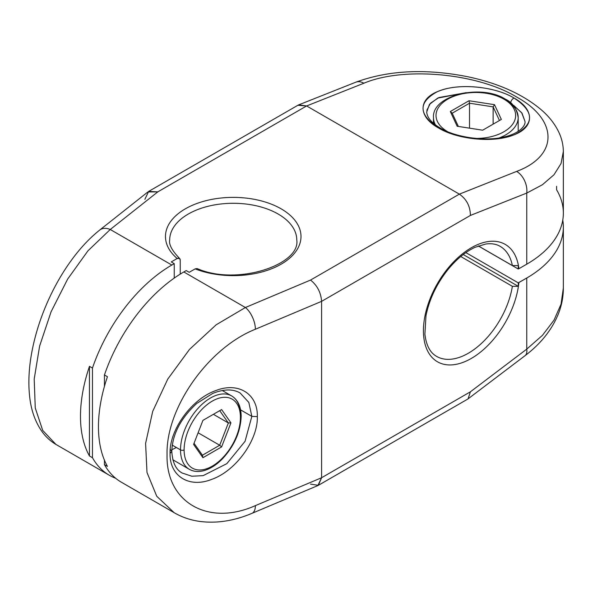 <?xml version="1.0" encoding="UTF-8"?>
<svg xmlns="http://www.w3.org/2000/svg" width="593" height="593" viewBox="0 0 593 593"><rect width="100%" height="100%" fill="white"/><g stroke="black" fill="none" stroke-linecap="round" stroke-linejoin="round"><path stroke-width="0.89" d="M562.772 220.085A124.953 72.138 180 0 1 526.754 278.013L518.252 282.854L465.868 252.618L518.252 282.854L518.89 282.55A67.772 39.131 -60 0 1 445.669 364.628A67.772 39.131 -60 0 1 445.669 271.186A67.772 39.131 -60 0 1 518.89 268.718L526.754 264.181L526.754 193.066L470.412 215.429L321.591 301.355L321.591 477.736L470.412 391.81L526.754 349.121L526.754 278.013A124.953 72.138 0 0 0 563.35 227A124.953 72.138 0 0 0 562.772 220.085M355.726 82.234A16.945 11.178 68.4 0 1 363.872 83.228L306.611 105.954L157.79 191.88L110.254 229.491L171.829 265.041L174.238 263.655L171.244 261.921L177.174 258.496A67.772 39.131 180 0 1 219.84 198.151A67.772 39.131 180 0 1 299.665 244.242A67.772 39.131 180 0 1 195.149 268.874L189.211 272.298L186.217 270.571L183.815 271.957L245.398 307.515L310.539 280.066C317.255 285.426 320.939 292.519 321.591 301.355L321.591 477.736L470.412 391.81L468.047 398.867L470.412 391.81L526.754 349.121L542.41 335.379L553.988 320.19L561.052 304.165L563.35 287.939L561.052 304.165L553.988 320.19L542.41 335.379L526.754 349.121A16.945 8.154 52.8 0 1 524.983 355.726C540.668 343.881 551.764 329.99 558.302 314.045C561.638 305.662 563.32 297.108 563.35 288.368L563.35 227M556.59 186.298L556.59 189.753A124.953 72.138 0 0 1 526.754 264.181L526.754 193.066L470.412 215.429C470.264 206.282 466.58 199.181 459.36 194.141L306.611 105.954L298.739 104.85L297.827 105.295L306.611 105.954L363.872 83.228C403.966 66.312 477.38 73.228 516.622 97.007C558.169 119.868 558.776 155.685 516.622 171.414C558.776 155.685 558.169 119.868 516.622 97.007C477.38 73.228 403.966 66.312 363.872 83.228A16.945 11.178 68.4 0 0 355.77 82.212C388.889 70.078 426.76 68.365 469.36 77.075C499.402 83.665 523.493 94.672 541.617 110.098C549.585 117.029 555.508 124.812 559.392 133.44C561.986 139.34 563.313 145.463 563.35 151.801L563.35 213.169A124.953 72.138 180 0 1 526.754 264.181L518.89 268.718A67.772 39.131 -60 0 0 445.669 271.186A67.772 39.131 -60 0 0 445.669 364.628A67.772 39.131 -60 0 0 518.89 282.55L526.754 278.013L526.754 349.121A16.945 8.154 52.8 0 1 525.005 355.711L468.062 398.859M500.114 246.332A63.533 36.684 120 0 1 512.367 265.568L478.373 245.939L512.367 265.568L518.304 265.597L518.252 269.022L478.314 245.962L518.252 269.022L518.304 265.597L512.367 265.568A63.533 36.684 120 0 0 500.114 246.332C496.171 244.012 491.338 243.249 485.615 244.049L475.015 247.333C465.505 251.751 456.447 259.223 447.841 269.733C436.596 283.958 429.31 299.28 425.989 315.713L424.892 334.126C426.197 345.311 430.095 352.731 436.581 356.378A63.533 36.684 120 0 0 481.279 343.569A63.533 36.684 120 0 0 512.367 286.315L518.304 286.345L518.252 282.854L518.304 286.345L512.367 286.315L460.754 256.517L512.367 286.315A63.533 36.684 120 0 1 481.279 343.569A63.533 36.684 120 0 1 436.581 356.378M463.222 254.545L518.304 286.345L463.222 254.545M526.754 193.066L542.41 184.749L553.988 174.765L561.052 163.527L563.35 151.474L561.052 163.527L553.988 174.765L542.41 184.749L526.754 193.066A16.945 11.178 68.4 0 0 516.622 171.414A16.945 11.178 68.4 0 1 526.754 193.066M251.995 513.33A16.945 8.154 -112.8 0 0 255.383 505.629C207.832 526.851 165.736 501.848 167.07 454.646C165.736 408.562 207.832 348.091 255.383 329.248L321.591 301.355C320.939 292.519 317.255 285.426 310.539 280.066L459.36 194.141L516.622 171.414L459.36 194.141C466.58 199.181 470.264 206.282 470.412 215.429L321.591 301.355L255.383 329.248A16.945 8.154 -112.8 0 0 245.398 307.515L216.156 324.808L189.501 349.418L167.737 379.142L152.705 411.364L145.596 443.364L146.982 472.458L156.745 496.237L174.112 512.663L156.745 496.237L146.982 472.458L145.596 443.364L152.705 411.364L167.737 379.142L189.501 349.418L216.156 324.808L245.398 307.515L310.539 280.066L459.36 194.141L306.611 105.954L157.79 191.88L148.643 191.428L144.877 199.33M514.035 98.03C534.145 111.447 534.701 123.47 515.71 134.1C496.237 143.321 458.345 140.044 438.561 127.992C418.45 114.575 417.895 102.552 436.885 91.922C456.358 82.701 494.251 85.978 514.035 98.03C511.981 99.142 510.832 100.951 510.58 103.449C510.832 100.951 511.981 99.142 514.035 98.03C495.355 86.734 460.502 82.953 440.302 90.566C417.769 98.023 417.487 116.458 438.561 127.992C457.24 139.296 492.094 143.069 512.293 135.456C534.827 128.006 535.108 109.572 514.035 98.03M147.857 191.962L157.79 191.88L110.254 229.491L87.972 250.802L67.654 279.073L51.08 311.785L39.62 346.075L34.201 379.053L35.254 407.954L42.696 430.392L55.935 444.431L42.696 430.392L35.254 407.954L34.201 379.053L39.62 346.075L51.08 311.785L67.654 279.073L87.972 250.802L110.254 229.491L171.829 265.041A124.953 72.146 120 0 0 92.464 368.06L89.469 366.333A124.953 72.146 120 0 0 89.469 455.987L92.464 457.714A124.953 72.146 120 0 0 109.357 475.282A124.953 72.146 120 0 0 115.635 478.24A124.953 72.146 -60 0 1 92.464 457.714L92.464 368.06A124.953 72.146 -60 0 1 171.829 265.041L174.238 263.655L174.238 278.087L174.238 263.655L171.244 261.921L177.174 258.496C179.042 257.644 180.064 258.207 180.228 260.194L179.597 258.452L177.174 258.496A67.772 39.131 180 0 1 219.84 198.151A67.772 39.131 180 0 1 299.665 244.242A67.772 39.131 180 0 1 195.149 268.874L197.143 268.562C237.252 286.211 300.673 264.619 296.767 239.965A63.533 36.684 0 0 0 233.234 203.288A63.533 36.684 0 0 0 169.694 239.965C168.731 244.457 172.022 250.617 179.575 258.437M296.767 239.965A63.533 36.684 0 0 0 233.234 203.288A63.533 36.684 0 0 0 169.694 239.965M180.228 260.194L180.228 274.114L180.228 260.194M195.149 268.874L189.211 272.298L186.217 270.571L183.815 271.957A124.953 72.146 120 0 0 104.442 374.976L104.442 386.339L104.442 374.976A124.953 72.146 -60 0 1 183.815 271.957L245.398 307.515A16.945 8.154 -112.8 0 1 255.383 329.248C207.832 348.091 165.736 408.562 167.07 454.646C165.736 501.848 207.832 526.851 255.383 505.629L321.591 477.736L255.383 505.629A16.945 8.154 -112.8 0 1 251.973 513.338A16.945 8.154 -112.8 0 0 251.973 513.338C233.894 520.988 216.319 523.656 199.241 521.351C190.316 520.046 182.066 517.222 174.483 512.878L121.335 482.198A124.953 72.146 -60 0 1 104.442 464.63L107.437 466.365A124.953 72.146 -60 0 1 107.437 376.711L104.442 374.976L107.437 376.711A124.953 72.146 120 0 0 107.437 466.365L104.442 464.63L104.442 460.19L104.442 464.63M109.357 475.282L56.216 444.594C50.746 441.392 46.106 437.189 42.296 431.986C35.35 422.238 31.133 410.445 29.65 396.606C28.064 382.307 28.924 366.77 32.237 350.003C35.491 333.637 40.695 317.403 47.84 301.318C53.637 288.324 60.345 276.249 67.973 265.101C77.735 250.832 88.327 239.142 99.735 230.032A16.945 11.178 -128.4 0 0 99.735 230.04A16.945 11.178 -128.4 0 1 110.254 229.491A16.945 11.178 -128.4 0 0 99.78 230.002M89.469 366.333L92.464 368.06L92.464 457.714L89.469 455.987L89.469 366.333L89.469 455.987A124.953 72.146 -60 0 1 89.469 366.333M170.065 453.386C169.45 475.823 188.856 488.521 211.723 479.366C236.014 470.901 258.081 439.887 257.332 416.62C257.948 394.175 238.542 381.477 215.667 390.639C191.383 399.096 169.309 430.11 170.065 453.386C169.45 475.823 188.856 488.521 211.723 479.366C236.014 470.901 258.081 439.887 257.332 416.62L251.84 416.368L245.057 441.333L226.808 463.674L203.117 475.653L191.821 476.231L182.251 473.044L191.821 476.231L203.117 475.653L226.808 463.674L245.057 441.333L251.84 416.368L257.332 416.62C257.948 394.175 238.542 381.477 215.667 390.639C191.383 399.096 169.309 430.11 170.065 453.386L171.8 451.421L170.065 453.386M310.539 484.118L318.359 485.326L321.591 477.736L317.826 485.593L251.973 513.338M170.562 449.679L171.8 451.421C172.385 434.254 180.687 418.273 196.72 403.47L212.798 393.374C223.806 389.008 232.856 388.845 239.935 392.885M240.15 393.003L248.815 402.432L251.84 416.368L248.815 402.425L240.15 393.003M240.588 409.874L251.84 416.368L240.588 409.874M171.837 449.672A42.355 24.454 120 0 0 176.329 447.47M240.417 415.308A42.355 24.454 120 0 0 231.648 395.924A42.355 24.454 120 0 0 199.011 407.265A42.355 24.454 120 0 0 180.517 449.894L172.274 445.135L180.517 449.894A42.355 24.454 120 0 0 189.293 469.285A42.355 24.454 -60 0 1 180.517 449.894A2.542 1.468 0 0 0 184.112 449.894A39.813 22.986 120 0 0 212.264 466.15A39.813 22.986 120 0 0 240.417 417.383A2.542 1.468 0 0 0 241.166 416.345A2.542 1.468 0 0 0 240.417 415.308M240.417 417.383A39.813 22.986 120 0 0 212.264 401.127A39.813 22.986 120 0 0 184.112 449.894A39.813 22.986 120 0 0 212.264 466.15A39.813 22.986 120 0 0 240.417 417.383A39.813 22.986 120 0 0 212.264 401.127A39.813 22.986 120 0 0 184.112 449.894A2.542 1.468 180 0 1 180.517 449.894A42.355 24.454 -60 0 1 199.011 407.265A42.355 24.454 -60 0 1 231.648 395.924C237.897 399.801 241.069 406.605 241.166 416.345A2.542 1.468 180 0 1 240.417 417.383M221.604 409.57L230.944 422.861L221.604 446.922L202.932 457.707L193.592 444.424L202.932 420.355L221.604 409.57L230.944 422.861L228.364 422.965L219.714 410.667L221.604 409.57L202.932 420.355L221.604 409.57M230.944 422.861L221.604 446.922L219.714 445.247L228.364 422.965L230.944 422.861M221.604 446.922L202.932 457.707L202.421 455.231L219.714 445.247L221.604 446.922M202.932 457.707L193.592 444.424L202.932 420.355L219.714 410.667L228.364 422.965L213.384 414.322L228.364 422.965L219.714 445.247L198.106 432.779L219.714 445.247L202.421 455.231L202.932 457.707M194.03 443.29L202.421 455.231L194.03 443.29M512.411 104.553L521.64 112.663L524.968 121.32M440.176 127.984L438.561 127.992L439.917 127.88M426.701 112.07L429.458 104.368L437.716 98.097L466.291 92.656L438.924 97.534L430.459 103.219L426.812 110.305M524.968 121.328L522.003 113.159L513.746 105.428M499.388 137.865A42.355 24.454 0 0 0 518.193 117.54A42.355 24.454 0 0 0 505.785 100.247A2.542 1.468 120 0 0 505.258 99.083A2.542 1.468 120 0 0 503.991 99.209A39.813 22.986 0 0 0 447.826 99.127A39.813 22.986 0 0 0 447.396 131.55A39.813 22.986 0 0 1 447.826 99.127A39.813 22.986 0 0 1 503.991 99.209A2.542 1.468 -60 0 1 505.258 99.083C512.389 102.367 516.703 108.519 518.193 117.54A42.355 24.454 180 0 1 499.388 137.865M433.476 123.3L433.476 117.54A42.355 24.454 0 0 0 435.418 124.864A42.355 24.454 180 0 1 433.476 117.54C431.778 95.332 480.864 83.628 505.258 99.083M475.964 138.451A39.813 22.986 0 0 0 512.641 124.226A39.813 22.986 0 0 0 503.991 99.209A39.813 22.986 0 0 1 512.641 124.226A39.813 22.986 0 0 1 475.964 138.451M482.672 130.193L457.159 126.25L450.324 111.521L468.996 100.736L494.51 104.687L501.344 119.415L482.672 130.193L457.159 126.25L450.324 111.521L452.214 113.196L458.359 126.435L452.214 113.196L450.324 111.521L468.996 100.736L469.508 103.212L452.214 113.196L469.508 103.212L468.996 100.736L494.51 104.687L493.124 106.866L469.508 103.212L469.508 128.155L469.508 103.212L493.124 106.866L494.51 104.687L501.344 119.415L482.672 130.193M499.454 120.505L493.124 106.866L493.124 124.159L493.124 106.866L499.454 120.505M355.77 82.212L298.724 104.857M148.658 191.42L297.871 105.272M99.735 230.032L147.872 191.954M467.558 399.193L318.352 485.333M182.466 473.17C176.069 469.967 172.511 462.718 171.8 451.406M222.271 390.505L231.648 395.924M172.808 459.768L189.293 469.285C193.822 471.82 199.048 472.169 204.963 470.338C210.952 468.403 216.741 464.608 222.331 458.952C234.265 446.055 240.536 431.852 241.166 416.345M524.968 121.513C525.776 123.996 522.003 133.032 503.501 137.094C487.453 141.349 456.58 138.087 440.214 128.006C431.541 122.87 427.034 117.496 426.701 111.884M518.193 131.401L518.193 117.54"/></g></svg>
